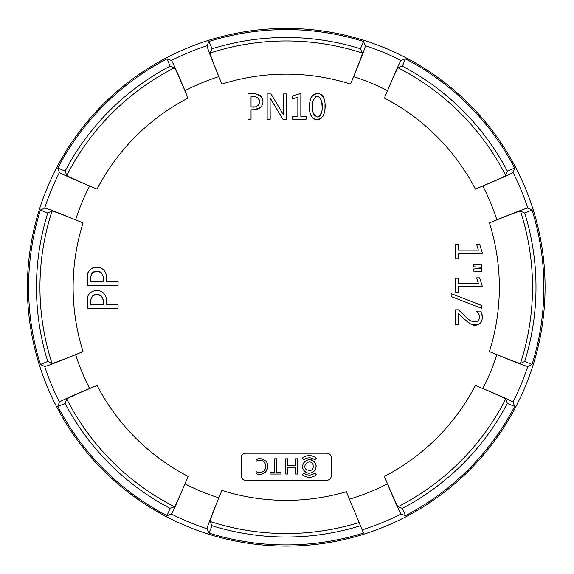 <?xml version="1.0" encoding="UTF-8"?>
<svg xmlns="http://www.w3.org/2000/svg" width="574" height="574" viewBox="0 0 574 574"><rect width="100%" height="100%" fill="white"/><g stroke="black" fill="none" stroke-linecap="round" stroke-linejoin="round"><path stroke-width="0.86" d="M481.887 264.148L473.686 264.664L473.686 266.795L473.686 264.664L481.887 264.148L481.887 267.326L473.686 266.795M473.686 268.969L473.686 271.122L473.686 268.969L481.887 268.445L473.686 268.969M455.512 309.809L455.512 324.841L455.512 309.809L458.404 309.809L455.512 309.809M468.255 322.445L470.4 323.822C478.759 329.469 486.601 317.551 479.9 311.072L476.513 311.072C479.627 313.992 480.23 317.228 478.307 320.787L475.523 321.942L473.033 321.749M472.488 321.591L469.984 320.306M464.316 315.384L458.404 309.809C464.294 314.028 469.977 324.999 478.307 320.787M479.9 311.072L476.513 311.072L478.673 313.971L479.441 316.41L478.967 319.883M472.732 324.741L477.216 324.848L479.24 324.03L480.933 322.488M481.507 321.555L481.923 320.522M482.225 319.072L482.296 317.644M482.182 316.231L481.665 314.143M466.303 320.866L467.681 322M478.379 250.156L458.389 250.156L478.379 250.156L476.635 244.481L478.379 250.156M479.692 244.481L476.635 244.481L479.692 244.481L482.411 253.27L458.389 253.27L458.389 258.788L455.512 258.788L455.512 244.624L455.512 258.788M458.389 244.624L455.512 244.624L458.389 244.624L458.389 250.156M455.512 278.017L455.512 292.188L455.512 278.017L458.389 278.017L455.512 278.017M455.512 292.188L458.389 292.188L458.389 286.663L482.411 286.663L479.692 277.873L476.635 277.873L478.379 283.549L458.389 283.549L458.389 278.017M451.15 293.63L451.15 296.55L451.15 293.63L481.851 305.483L451.15 293.63M118.079 308.547L118.079 304.83L118.079 308.547L87.413 308.547L118.079 308.547M99.632 290.939L95.205 290.638M105.917 296.658L103.966 293.565L105.322 295.395L106.42 298.394L106.613 304.83L106.47 298.695M118.079 281.547L118.079 285.271L87.413 285.271L118.079 285.271L118.079 281.547L106.613 281.547L106.47 275.42M102.904 269.306L101.06 268.173M99.625 267.663L95.184 267.362M92.579 267.979L91.474 268.517M90.053 269.601L89.343 270.397M88.683 271.409L88.052 272.829M105.917 273.382L103.966 270.289L105.322 272.119L106.42 275.118L106.613 281.547M297.849 97.264L292.388 98.943L297.849 97.264L297.849 116.472L292.532 116.472L292.532 119.234L306.143 119.234L292.532 119.234M292.388 98.943L292.388 96.002L300.833 93.397L300.833 116.472L306.143 116.472L306.143 119.234L306.143 116.472M267.175 119.234L270.211 119.234L270.089 97.903L270.211 119.234L267.175 119.234L267.175 93.935L271.028 93.935L283.621 115.015L283.527 93.935L286.562 93.935L286.562 119.234L282.932 119.234L270.806 99.23M255.782 93.971L258.171 94.437M259.922 95.298L260.338 95.607M261.278 96.547L261.866 97.422M262.146 97.982L262.799 101.053M262.411 104.31L261.959 105.437M254.117 109.778L251.039 109.778L254.117 109.778L260.331 107.596L258.745 108.751M257.776 109.203L256.097 109.656M247.968 119.234L251.039 119.234L251.039 109.778L251.039 119.234L247.968 119.234L247.968 93.935C256.693 90.821 268.223 99.072 260.331 107.596M66.749 175.522A246.289 246.289 0 0 1 174.503 67.768C175.795 69.519 180.315 79.628 188.064 98.104A2464.433 64.51 -112.5 0 0 184.964 90.663C177.258 72.295 172.752 62.222 171.454 60.449L167.041 58.828A257.654 257.654 0 0 0 57.809 168.06L59.423 172.473C61.167 173.764 71.241 178.27 89.644 185.983A2464.433 64.51 22.5 0 0 97.078 189.09C78.66 181.362 68.55 176.842 66.749 175.522L65.127 171.095L57.809 168.06M52.033 363.45A246.289 246.289 0 0 1 52.033 211.06C54.178 211.383 64.525 215.336 83.065 222.92A2464.433 64.51 -157.5 0 0 75.617 219.849C57.178 212.308 46.867 208.376 44.693 208.039L40.431 210.019A257.654 257.654 0 0 0 40.431 364.497L44.693 366.47C46.838 366.147 57.142 362.216 75.617 354.66A2464.433 64.51 -22.5 0 0 83.065 351.589C64.582 359.159 54.236 363.105 52.033 363.45L47.75 361.462L40.431 364.497M174.503 506.742A246.289 246.289 0 0 1 66.749 398.987C68.493 397.696 78.602 393.168 97.078 385.427A2464.433 64.51 157.5 0 0 89.644 388.526C71.276 396.232 61.203 400.731 59.423 402.037L57.809 406.449A257.654 257.654 0 0 0 167.041 515.682L171.454 514.06C172.738 512.324 177.244 502.25 184.964 483.846A2464.433 64.51 -67.5 0 0 188.064 476.406C180.344 494.831 175.823 504.941 174.503 506.742L170.076 508.356L167.041 515.682M221.901 490.426A2464.433 64.51 112.5 0 0 218.83 497.873C211.289 516.313 207.35 526.616 207.02 528.798L208.993 533.059A257.654 257.654 0 0 0 363.471 533.059L346.344 491.71A213.112 213.112 0 0 1 221.901 490.426C214.31 508.966 210.357 519.312 210.041 521.457L212.028 525.741A249.762 249.762 0 0 0 360.443 525.741M505.723 398.987A246.289 246.289 0 0 1 397.969 506.742C396.67 504.998 392.15 494.881 384.401 476.406A2464.433 64.51 67.5 0 0 387.5 483.846C395.206 502.214 399.712 512.288 401.018 514.06L405.431 515.682A257.654 257.654 0 0 0 514.663 406.449L513.041 402.037C511.298 400.745 501.231 396.247 482.827 388.526A2464.433 64.51 -157.5 0 0 475.387 385.427C493.812 393.147 503.922 397.667 505.723 398.987L507.337 403.414L514.663 406.449M520.439 211.06A246.289 246.289 0 0 1 520.439 363.45C518.293 363.127 507.947 359.181 489.4 351.589A2464.433 64.51 22.5 0 0 496.854 354.66C515.294 362.201 525.597 366.133 527.779 366.47L532.041 364.497A257.654 257.654 0 0 0 532.041 210.019L527.779 208.039C525.633 208.362 515.323 212.301 496.854 219.849A2464.433 64.51 157.5 0 0 489.4 222.92C507.89 215.358 518.236 211.404 520.439 211.06L524.715 213.047L532.041 210.019M397.969 67.768A246.289 246.289 0 0 1 505.723 175.522C503.972 176.821 493.862 181.341 475.387 189.09A2464.433 64.51 -22.5 0 0 482.827 185.983C501.195 178.284 511.269 173.779 513.041 172.473L514.663 168.06A257.654 257.654 0 0 0 405.431 58.828L401.018 60.449C399.726 62.186 395.221 72.259 387.5 90.663A2464.433 64.51 112.5 0 0 384.401 98.104C392.128 79.678 396.648 69.569 397.969 67.768L402.396 66.154L405.431 58.828M210.041 53.052A246.289 246.289 0 0 1 362.431 53.052C362.108 55.197 358.154 65.544 350.571 84.091A2464.433 64.51 -67.5 0 0 353.634 76.636C361.182 58.196 365.114 47.893 365.444 45.712L363.471 41.45A257.654 257.654 0 0 0 208.993 41.45L207.02 45.712C207.343 47.857 211.275 58.168 218.83 76.636A2464.433 64.51 67.5 0 0 221.901 84.091C214.332 65.601 210.378 55.255 210.041 53.052L212.028 48.776L208.993 41.45M326.821 480.266C329.562 479.993 331.062 478.494 331.327 475.753L331.327 457.715C331.069 454.981 329.562 453.482 326.821 453.209L245.65 453.209C242.91 453.474 241.41 454.974 241.137 457.715L241.137 475.753C241.403 478.486 242.902 479.993 245.65 480.266L326.821 480.266L244.409 480.086M312.622 95.492L313.433 94.782M314.38 94.201L315.442 93.784M317.609 93.505L319.582 93.777M320.414 94.086L321.612 94.832M322.294 95.485L323.119 96.59M324.088 98.714L324.827 102.014M325.028 104.023L324.956 109.684M324.525 112.325L322.975 116.271C317.3 121.423 313.002 120.375 310.075 113.128C308.755 107.532 309.235 102.136 311.517 96.949C317.085 91.725 321.383 92.665 324.396 99.761C325.81 105.48 325.336 110.976 322.975 116.271M321.469 118.065L320.55 118.732M319.61 119.198L318.111 119.579M314.954 119.349L313.985 118.947M312.93 118.237L311.137 115.955L309.974 112.698M309.781 111.686L309.436 105.803M309.895 101.476L310.584 98.929M47.097 386.309A258.845 258.845 0 0 0 491.588 444.828A258.845 258.845 0 0 0 320.019 30.63A258.845 258.845 0 0 0 47.097 386.309M405.431 515.682L402.396 508.356A249.762 249.762 0 0 0 507.337 403.414M397.969 506.742L402.396 508.356M57.809 406.449L65.127 403.414A249.762 249.762 0 0 0 170.076 508.356M66.749 398.987L65.127 403.414M208.993 533.059L212.028 525.741M167.041 58.828L170.076 66.154A249.762 249.762 0 0 0 65.127 171.095M174.503 67.768L170.076 66.154M40.431 210.019L47.75 213.047A249.762 249.762 0 0 0 47.75 361.462M52.033 211.06L47.75 213.047M514.663 168.06L507.337 171.095A249.762 249.762 0 0 0 402.396 66.154M505.723 175.522L507.337 171.095M363.471 41.45L360.443 48.776A249.762 249.762 0 0 0 212.028 48.776M362.431 53.052L360.443 48.776M532.041 364.497L524.715 361.462A249.762 249.762 0 0 0 524.715 213.047M520.439 363.45L524.715 361.462M331.327 457.715L331.155 477.008M302.921 457.643L302.333 458.095C307.011 454.723 311.675 454.723 316.339 458.095L314.889 459.824L312.486 458.396M314.889 459.824C311.194 457.148 307.492 457.148 303.782 459.824L302.333 458.095M304.069 475.982L302.333 474.791L303.782 473.062C307.477 475.738 311.18 475.738 314.889 473.062L316.339 474.791L314.889 473.062L313.519 474.002M312.191 474.598L310.785 474.956M309.336 475.085L307.901 474.963M306.48 474.598L305.16 474.002M314.609 475.975L312.938 476.721M311.165 477.181L309.343 477.338M307.528 477.188L305.741 476.729M303.782 473.062L302.333 474.791C306.997 478.164 311.668 478.164 316.339 474.791M274.544 472.287L274.544 458.777L274.544 472.287L270.024 472.287L270.024 474.038L270.024 472.287L274.544 472.287M274.544 458.777L276.575 458.777L274.544 458.777M276.575 458.777L276.575 472.287L281.073 472.287L276.575 472.287M281.073 472.287L281.073 474.038L270.024 474.038M285.795 458.777L287.811 458.777L285.795 458.777L285.795 474.038L285.795 458.777M285.795 474.038L287.811 474.038L287.811 467.408L295.739 467.408L295.739 474.038L295.739 467.408M295.739 474.038L297.762 474.038L297.762 458.777L295.739 458.777L297.762 458.777M295.739 465.65L295.739 458.777L295.739 465.65L287.811 465.65L295.739 465.65M287.811 465.65L287.811 458.777M264.076 473.198L265.561 472.05C262.763 474.397 259.606 474.942 256.097 473.672L256.097 471.613C258.953 473.076 261.608 472.811 264.054 470.824C266.257 467.875 266.293 464.897 264.169 461.883C261.651 459.918 258.96 459.717 256.097 461.302L256.097 459.408L260.438 458.526C267.986 460.578 269.694 465.084 265.561 472.05L267.018 470.013L267.728 467.616L267.656 464.215M261.866 474.074L262.87 473.78M256.097 471.613L256.097 473.672M264.054 470.824L262.77 471.806M261.852 472.208L260.237 472.51M262.713 460.822L265.037 463.11M265.403 464.036L265.705 466.267M265.367 468.585L264.966 469.561M256.097 459.408L256.097 461.302L258.537 460.413M258.781 460.37L261.931 460.52M258.745 458.626L257.834 458.791M330.882 477.712L330.495 478.372M330.007 478.946L329.419 479.441M328.766 479.821L328.055 480.094M326.821 453.209L328.055 453.381M328.773 453.654L329.419 454.034M330.007 454.529L330.495 455.103M330.882 455.763L331.155 456.466M243.699 479.821L243.046 479.441M242.465 478.946L241.977 478.372M241.582 477.712L241.317 477.008M241.137 457.715L241.317 456.466M241.589 455.756L241.977 455.103M242.465 454.522L243.046 454.034M243.699 453.647L244.416 453.381M304.672 471.232C310.24 477.245 320.034 468.183 314.487 462.178C308.984 454.931 297.884 465.162 304.672 471.232L306.387 472.445M307.442 472.854L308.539 473.084M309.666 473.12L310.778 472.976M311.854 472.639L312.852 472.129M313.756 471.462L314.53 470.651M315.162 469.719L315.635 468.7M315.922 467.609L316.023 466.49M315.937 465.363L315.657 464.266M315.205 463.232L314.581 462.292M313.806 461.467L312.902 460.786M311.904 460.269L310.828 459.925M309.716 459.767L308.59 459.796M307.485 460.018L306.437 460.42M305.468 460.987L304.607 461.711M303.883 462.572L303.316 463.541M302.914 464.588L302.685 465.736M302.663 466.066L302.67 466.956M306.157 469.532C311.947 471.677 314.172 469.74 312.83 463.713C309.321 458.805 301.773 465.378 306.157 469.532L305.461 468.592M254.863 106.857L251.039 106.9L251.039 96.805L251.039 106.9C255.365 107.761 258.2 106.334 259.541 102.617C259.24 97.767 256.406 95.829 251.039 96.805M255.509 96.891L256.93 97.243M257.353 97.429L258.228 98.018M258.702 98.534L259.075 99.144M259.34 99.811L259.591 102.021M259.24 103.872L258.924 104.554M258.379 105.307L257.977 105.688M256.93 106.341L256.456 106.527M286.562 93.935L286.562 119.234L282.932 119.234L270.089 97.903M283.685 115.015L282.645 113.272M300.833 93.397L300.833 116.472M317.307 117.01C310.211 114.326 310.426 98.857 317.386 96.167C324.102 99.123 324.174 114.19 317.307 117.01L318.34 116.874M318.907 116.651L319.546 116.228M319.983 115.805L320.744 114.642M321.218 113.465L321.713 111.363M322.043 105.903L321.641 101.562M320.723 98.527L320.436 97.996M318.778 96.454L318.276 96.281M316.41 96.288L315.6 96.619M312.593 104.109L312.844 111.629M313.268 113.387L313.82 114.735M314.308 115.503L314.983 116.213M90.893 281.547L103.126 281.547C104.181 276.238 102.409 272.801 97.824 271.237C92.019 271.674 89.709 275.111 90.893 281.547L90.929 276.783M91.022 275.958L91.697 273.805M92.019 273.281L92.845 272.377M93.232 272.09L93.655 271.846M94.825 271.409L98.721 271.387M99.725 271.717L100.414 272.069M101.254 272.707L101.713 273.202M102.409 274.322L102.882 275.714M87.413 285.271L87.413 277.091C86.122 268.08 98.506 263.947 103.966 270.289M90.893 304.83C89.752 299.477 91.46 296.033 96.009 294.491C101.828 295.014 104.203 298.458 103.126 304.83L90.893 304.83L90.993 299.413M103.076 300.188L102.674 298.265M102.452 297.684L101.655 296.414M101.189 295.926L100.278 295.266M99.46 294.885L97.2 294.462M94.531 294.771L93.72 295.086M92.988 295.545L92.364 296.119M91.646 297.181L91.424 297.691M106.613 304.83L118.079 304.83M87.413 308.547L87.413 300.367C86.122 291.362 98.506 287.222 103.966 293.565M481.851 305.483L481.851 308.403L451.15 296.55M479.692 277.873L476.635 277.873L478.379 283.549L458.389 283.549M455.512 324.841L458.475 324.841L458.475 313.512L464.409 319.144L470.4 323.822M473.686 271.122L481.887 271.631L481.887 268.445M218.83 76.636A221.141 221.141 0 0 0 184.964 90.663M188.064 98.104A213.112 213.112 0 0 0 97.078 189.09M89.644 185.983A221.141 221.141 0 0 0 75.617 219.849M83.065 222.92A213.112 213.112 0 0 0 83.065 351.589M75.617 354.66A221.141 221.141 0 0 0 89.644 388.526M97.078 385.427A213.112 213.112 0 0 0 188.064 476.406M184.964 483.846A221.141 221.141 0 0 0 218.83 497.873M349.437 499.172A221.141 221.141 0 0 0 387.5 483.846M384.401 476.406A213.112 213.112 0 0 0 475.387 385.427M482.827 388.526A221.141 221.141 0 0 0 496.854 354.66M489.4 351.589A213.112 213.112 0 0 0 489.4 222.92M496.854 219.849A221.141 221.141 0 0 0 482.827 185.983M475.387 189.09A213.112 213.112 0 0 0 384.401 98.104M387.5 90.663A221.141 221.141 0 0 0 353.634 76.636M350.571 84.091A213.112 213.112 0 0 0 221.901 84.091M513.041 172.473A254.196 254.196 0 0 1 527.779 208.039M59.423 402.037A254.196 254.196 0 0 1 44.693 366.47M44.693 208.039A254.196 254.196 0 0 1 59.423 172.473M171.454 60.449A254.196 254.196 0 0 1 207.02 45.712M365.444 45.712A254.196 254.196 0 0 1 401.018 60.449M527.779 366.47A254.196 254.196 0 0 1 513.041 402.037M401.018 514.06A254.196 254.196 0 0 1 362.144 529.852M207.02 528.798A254.196 254.196 0 0 1 171.454 514.06M359.109 522.512A246.289 246.289 0 0 1 210.041 521.457"/></g></svg>

